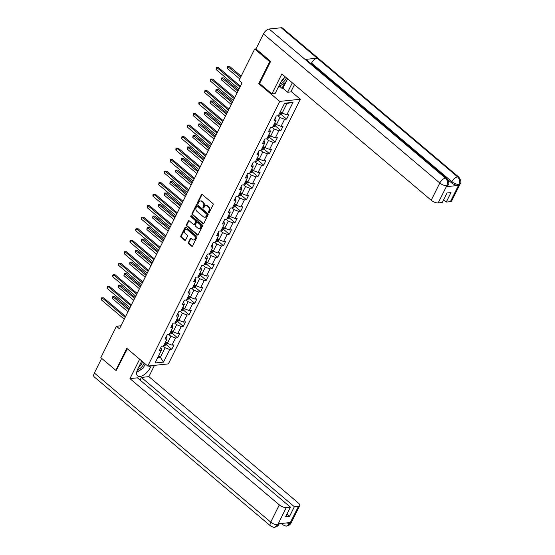 <?xml version="1.0" encoding="UTF-8"?>
<svg xmlns="http://www.w3.org/2000/svg" width="555" height="555" viewBox="0 0 555 555"><rect width="100%" height="100%" fill="white"/><g stroke="black" fill="none" stroke-linecap="round" stroke-linejoin="round"><path stroke-width="0.83" d="M208.625 212.614A0.617 0.479 -96 0 0 209.291 212.461L213.127 204.76A0.881 0.687 -96 0 0 212.898 203.539L202.298 194.576A0.881 0.687 -96 0 0 201.347 194.805L197.511 202.506A0.617 0.479 -96 0 0 198.336 203.199L198.836 202.2A2.817 2.206 -96 0 1 200.424 200.993A2.817 2.206 -96 0 1 201.874 201.479L202.755 202.221A2.817 2.206 -96 0 1 203.484 206.134L202.991 207.133A0.617 0.479 -96 0 0 203.81 207.827L204.309 206.835A2.817 2.206 -96 0 1 205.898 205.621A2.817 2.206 -96 0 1 207.348 206.106L208.229 206.855A2.817 2.206 -96 0 1 208.957 210.761L208.465 211.76A0.617 0.479 -96 0 0 208.625 212.614M205.898 205.621L206.453 205.565A2.817 2.206 -96 0 1 207.903 206.051L208.791 206.793A2.817 2.206 -96 0 1 209.519 210.706L209.02 211.705A0.617 0.479 -96 0 0 209.207 212.579M198.225 203.297A0.617 0.479 -96 0 0 198.253 203.317A0.617 0.479 -96 0 1 198.066 202.443L197.511 202.506M200.424 200.993L200.979 200.938A2.817 2.206 -96 0 1 202.429 201.416L203.31 202.166A2.817 2.206 -96 0 1 204.039 206.078L203.546 207.071A0.617 0.479 -96 0 0 203.734 207.952M188.443 242.431A0.881 0.687 -96 0 0 188.672 243.659L191.642 246.17A0.881 0.687 -96 0 0 192.592 245.941L196.852 237.394A0.881 0.687 -96 0 0 196.63 236.173L186.029 227.21A0.881 0.687 -96 0 0 185.079 227.439L180.819 235.986A0.881 0.687 -96 0 0 181.041 237.207L184.635 240.246A0.881 0.687 -96 0 0 185.585 240.017L187.41 236.361A0.881 0.687 -96 0 0 187.181 235.14L185.398 233.634A2.359 1.838 -96 0 1 184.558 231.095A2.359 1.838 -96 0 1 186.119 229.354A2.359 1.838 -96 0 1 187.333 229.756L194.312 235.66A2.359 1.838 -96 0 1 195.152 238.199A2.359 1.838 -96 0 1 193.591 239.94A2.359 1.838 -96 0 1 192.377 239.531L191.218 238.546A0.881 0.687 -96 0 0 190.268 238.775L188.443 242.431L188.998 242.375A0.881 0.687 -96 0 0 189.227 243.596L192.197 246.108A0.881 0.687 -96 0 0 192.37 246.219M126.783 348.318L115.822 370.31L100.823 357.635L116.46 326.264L119.464 328.803L242.063 82.896L239.066 80.364L254.703 49L269.702 61.674L258.734 83.666L279.734 101.412L147.783 366.064L126.783 348.318M202.873 223.644A0.881 0.687 -96 0 0 203.824 223.415L208.09 214.868A0.881 0.687 -96 0 0 207.861 213.647L197.261 204.684A0.881 0.687 -96 0 0 196.31 204.913L192.051 213.46A0.881 0.687 -96 0 0 192.28 214.681L202.873 223.644L203.435 223.582A0.881 0.687 -96 0 0 203.602 223.686M202.471 226.128L198.211 234.682A0.881 0.687 -96 0 1 197.261 234.904L186.66 225.947A0.881 0.687 -96 0 1 186.431 224.726L188.256 221.063A0.881 0.687 -96 0 1 189.206 220.841L193.508 224.47A0.881 0.687 -96 0 0 194.458 224.248L195.665 221.82A0.881 0.687 -96 0 0 195.436 220.599L190.962 216.811A0.617 0.479 -96 0 1 191.468 215.798L202.242 224.907A0.881 0.687 -96 0 1 202.471 226.128M279.734 101.412L300.331 99.248L168.38 363.893L147.783 366.064M166.278 344.662L171.814 349.338L174.02 344.912L171.994 345.127L175.526 338.037L177.558 337.828L179.764 333.395L177.732 333.611L181.263 326.527L183.296 326.312L185.502 321.886L183.469 322.101L187.007 315.011L189.033 314.803L191.246 310.37L189.213 310.585L192.745 303.502L194.777 303.287L196.983 298.861L194.951 299.076L198.482 291.986L200.515 291.777L202.721 287.344L200.695 287.559L204.226 280.476L206.259 280.261L208.465 275.835L206.432 276.05L209.963 268.96L211.996 268.752L214.202 264.319L212.17 264.534L215.708 257.451L217.733 257.236L219.947 252.809L217.914 253.025L221.445 245.934L223.478 245.719L225.684 241.293L223.651 241.508L227.182 234.425L229.215 234.21L231.428 229.784L229.395 229.999L232.927 222.909L234.959 222.694L237.165 218.268L235.133 218.483L238.664 211.4L240.697 211.184L242.903 206.758L240.87 206.966L244.408 199.883L246.441 199.668L248.647 195.242L246.614 195.457L250.145 188.374L252.178 188.159L254.384 183.733L252.352 183.941L255.883 176.858L257.915 176.643L260.128 172.216L258.096 172.432L261.627 165.348L263.66 165.133L265.866 160.707L263.833 160.915L267.364 153.832L269.397 153.617L271.603 149.191L269.57 149.406L273.109 142.323L275.141 142.108L277.347 137.675L275.315 137.89L278.846 130.807L280.879 130.591L283.085 126.165L281.052 126.38L284.583 119.297L286.616 119.082L288.829 114.649L286.796 114.864L293.047 102.321L284.583 103.209L278.332 115.759L276.3 115.974L274.094 120.4L276.126 120.185L275.509 117.549M171.814 349.338L169.781 349.553L163.531 362.096L155.067 362.991L161.318 350.448L159.285 350.656L161.498 346.23L163.531 346.015L167.062 338.932L165.029 339.147L167.235 334.721L169.268 334.505L172.799 327.415L170.767 327.63L172.98 323.204L175.005 322.989L178.543 315.906L176.511 316.121L178.717 311.695L180.75 311.48L184.281 304.39L182.248 304.605L184.454 300.179L186.487 299.964L190.018 292.88L187.992 293.096L190.199 288.662L192.231 288.454L195.762 281.364L193.73 281.579L195.936 277.153L197.969 276.938L201.5 269.855L199.467 270.07L201.68 265.637L203.713 265.429L207.244 258.339L205.211 258.554L207.417 254.128L209.45 253.912L212.981 246.829L210.949 247.044L213.155 242.611L215.187 242.403L218.725 235.313L216.693 235.528L218.899 231.102L220.932 230.887L224.463 223.804L222.43 224.019L224.636 219.586L226.669 219.371L230.2 212.287L228.167 212.503L230.38 208.076L232.413 207.861L235.944 200.778L233.912 200.993L236.118 196.56L238.15 196.345L241.682 189.262L239.649 189.477L241.855 185.051L243.888 184.836L247.426 177.753L245.393 177.968L247.599 173.535L249.632 173.32L253.163 166.236L251.131 166.451L253.337 162.025L255.369 161.81L258.901 154.727L256.868 154.935L259.081 150.509L261.114 150.294L264.645 143.211L262.612 143.426L264.818 139L266.851 138.785L270.382 131.702L268.349 131.91L270.556 127.483L272.588 127.268L276.126 120.185M168.886 334.547L170.898 336.247L167.367 343.33L165.605 341.845M166.451 336.295L167.062 338.932M167.367 343.33L171.994 345.127M170.898 336.247L175.526 338.037M174.624 323.031L176.636 324.731L173.105 331.821L171.349 330.336M172.189 324.786L172.799 327.415M173.105 331.821L177.732 333.611M176.636 324.731L181.263 326.527M180.361 311.522L182.38 313.221L178.842 320.304L177.087 318.82M177.926 313.27L178.543 315.906M178.842 320.304L183.469 322.101M182.38 313.221L187.007 315.011M186.105 300.005L188.117 301.705L184.586 308.795L182.831 307.31M183.67 301.76L184.281 304.39M184.586 308.795L189.213 310.585M188.117 301.705L192.745 303.502M191.843 288.489L193.855 290.196L190.323 297.279L188.568 295.794M189.408 290.244L189.852 290.619L190.018 292.88M190.323 297.279L194.951 299.076M193.855 290.196L198.482 291.986M197.587 276.98L199.599 278.679L196.068 285.769L194.305 284.278M195.152 278.735L195.762 281.364M196.068 285.769L200.695 287.559M199.599 278.679L204.226 280.476M203.324 265.463L205.336 267.17L201.805 274.253L200.05 272.769M200.889 267.219L201.5 269.855M201.805 274.253L206.432 276.05M205.336 267.17L209.963 268.96M209.062 253.954L211.08 255.654L207.542 262.744L205.787 261.252M206.626 255.709L207.071 256.077L207.244 258.339M207.542 262.744L212.17 264.534M211.08 255.654L215.708 257.451M214.806 242.438L216.818 244.144L213.286 251.228L211.531 249.743M212.371 244.193L212.981 246.829M213.286 251.228L217.914 253.025M216.818 244.144L221.445 245.934M220.543 230.929L222.555 232.628L219.024 239.711L217.269 238.227M218.108 232.684L218.552 233.051L218.725 235.313M219.024 239.711L223.651 241.508M222.555 232.628L227.182 234.425M226.287 219.412L228.299 221.119L224.768 228.202L223.006 226.718M223.852 221.167L224.463 223.804M224.768 228.202L229.395 229.999M228.299 221.119L232.927 222.909M232.025 207.903L234.037 209.603L230.505 216.686L228.75 215.201M229.59 209.651L230.2 212.287M230.505 216.686L235.133 218.483M234.037 209.603L238.664 211.4M237.762 196.387L239.781 198.093L236.25 205.177L234.487 203.692M235.334 198.142L235.944 200.778M236.25 205.177L240.87 206.966M239.781 198.093L244.408 199.883M243.506 184.877L245.518 186.577L241.987 193.66L240.232 192.176M241.071 186.626L241.682 189.262M241.987 193.66L246.614 195.457M245.518 186.577L250.145 188.374M249.244 173.361L251.262 175.068L247.724 182.151L245.969 180.666M246.808 175.116L247.252 175.484L247.426 177.753M247.724 182.151L252.352 183.941M251.262 175.068L255.883 176.858M254.988 161.852L257 163.552L253.469 170.635L251.706 169.15M252.553 163.6L253.163 166.236M253.469 170.635L258.096 172.432M257 163.552L261.627 165.348M260.725 150.336L262.737 152.042L259.206 159.125L257.451 157.641M258.29 152.091L258.901 154.727M259.206 159.125L263.833 160.915M262.737 152.042L267.364 153.832M266.462 138.826L268.481 140.526L264.95 147.609L263.188 146.125M264.034 140.575L264.645 143.211M264.95 147.609L269.57 149.406M268.481 140.526L273.109 142.323M272.207 127.31L274.219 129.017L270.687 136.1L268.932 134.615M269.772 129.065L270.382 131.702M270.687 136.1L275.315 137.89M274.219 129.017L278.846 130.807M277.944 115.801L279.963 117.5L276.425 124.584L274.67 123.099M276.425 124.584L281.052 126.38M279.963 117.5L284.583 119.297M293.047 102.321L286.949 103.48L282.169 113.074L280.414 111.59M282.169 113.074L286.796 114.864M270.535 61.584L269.702 61.674M255.987 48.861L254.703 49M115.822 370.31L116.654 370.22M291.077 91.422L300.331 99.248M120.962 325.792L116.46 326.264M286.949 103.48L284.313 103.757M158.619 355.866L160.374 357.351L165.154 347.756L163.142 346.056M157.738 357.628L160.374 357.351L163.531 362.096M160.707 347.812L161.151 348.179L161.318 350.448M165.154 347.756L169.781 349.553M281.08 114.399L286.616 119.082M275.342 125.916L280.879 130.591M269.605 137.425L275.141 142.108M263.861 148.941L269.397 153.617M258.124 160.451L263.66 165.133M252.379 171.967L257.915 176.643M246.642 183.476L252.178 188.159M240.898 194.992L246.441 199.668M235.16 206.502L240.697 211.184M229.423 218.018L234.959 222.694M223.679 229.527L229.215 234.21M217.942 241.043L223.478 245.719M212.197 252.553L217.733 257.236M206.46 264.069L211.996 268.752M200.723 275.578L206.259 280.261M194.978 287.095L200.515 291.777M189.241 298.604L194.777 303.287M183.497 310.12L189.033 314.803M177.76 321.636L183.296 326.312M172.022 333.146L177.558 337.828M258.734 83.666L259.685 83.569M202.131 194.472A0.881 0.687 -96 0 0 201.909 194.75L198.066 202.443M197.094 204.58A0.881 0.687 -96 0 0 196.865 204.85L192.606 213.398A0.881 0.687 -96 0 0 192.835 214.625L203.435 223.582M206.869 214.965A0.617 0.479 -96 0 0 206.71 214.112L197.4 206.245A0.617 0.479 -96 0 0 196.741 206.404L196.213 207.452A2.817 2.206 -96 0 0 196.942 211.365L203.303 216.741A2.817 2.206 -96 0 0 204.753 217.227A2.817 2.206 -96 0 0 206.342 216.02L206.869 214.965L207.424 214.91A0.617 0.479 -96 0 0 207.265 214.05L206.71 214.112M197.087 206.141L197.642 206.078A0.617 0.479 -96 0 1 197.962 206.189L207.265 214.05M204.753 217.227L205.308 217.172A2.817 2.206 -96 0 0 206.897 215.957L206.342 216.02M207.424 214.91L206.897 215.957M189.04 220.73A0.881 0.687 -96 0 0 188.811 221.008L186.986 224.664A0.881 0.687 -96 0 0 187.215 225.885L197.816 234.848A0.881 0.687 -96 0 0 197.982 234.952M193.959 224.622L194.514 224.567A0.881 0.687 -96 0 0 195.013 224.185L196.22 221.757A0.881 0.687 -96 0 0 195.991 220.536L191.517 216.755L190.962 216.811M191.44 215.777A0.617 0.479 -96 0 0 191.517 216.755M197.969 228.244A2.359 1.838 -96 0 0 199.176 228.646A2.359 1.838 -96 0 0 200.737 226.912A2.359 1.838 -96 0 0 199.897 224.366L197.441 222.291A0.881 0.687 -96 0 0 196.491 222.513L195.277 224.941A0.881 0.687 -96 0 0 195.506 226.162L197.969 228.244M199.176 228.646L199.738 228.591A2.359 1.838 -96 0 0 201.299 226.849A2.359 1.838 -96 0 0 200.452 224.31L199.897 224.366M196.983 222.139L197.545 222.076A0.881 0.687 -96 0 1 197.996 222.229L200.452 224.31M191.052 238.442A0.881 0.687 -96 0 0 190.823 238.719L188.998 242.375M193.591 239.94L194.146 239.878A2.359 1.838 -96 0 0 195.707 238.144A2.359 1.838 -96 0 0 194.867 235.597L194.312 235.66M186.119 229.354L186.674 229.291A2.359 1.838 -96 0 1 187.888 229.701L194.867 235.597M185.863 227.106A0.881 0.687 -96 0 0 185.634 227.383L181.374 235.93A0.881 0.687 -96 0 0 181.603 237.151L185.19 240.19A0.881 0.687 -96 0 0 185.363 240.294M281.947 112.887L281.239 114.309L279.755 115.162A2.38 0.937 -153.5 0 1 278.7 115.024M241.148 76.188L229.562 66.392L228.167 66.538L227.252 68.383L239.767 78.963M279.394 113.622A2.38 0.937 26.5 0 0 279.963 113.74L280.407 112.859A2.38 0.937 -153.5 0 1 279.838 112.734M240.683 77.117L227.529 66.385L229.562 66.392M227.252 68.383L227.529 66.385M240.433 86.164L218.427 67.564L217.033 67.71L239.968 87.1M216.11 69.555L216.394 67.557L217.033 67.71L216.11 69.555L239.052 88.946M216.394 67.557L218.427 67.564M280.011 83.729A5.834 2.817 130.2 0 0 284.396 80.995A5.834 2.817 130.2 0 0 286.394 77.825M281.503 81.079A3.996 1.929 130.2 0 0 283.071 79.74A3.996 1.929 130.2 0 0 284.417 77.631M287.483 78.741L285.672 82.362L278.485 86.892M137.557 369.484A5.834 2.817 130.2 0 0 141.92 366.751A5.834 2.817 130.2 0 0 144.127 362.977M138.792 366.973A3.996 1.929 130.2 0 0 140.602 365.495A3.996 1.929 130.2 0 0 141.969 361.152M145.278 363.948L143.204 368.118L136.71 372.211M285.27 76.874A10.094 4.884 130.2 0 0 280.33 83.084L275.107 93.566L271.908 93.899L281.843 73.975L431.214 200.244L439.803 183.011L263.438 33.924L255.952 48.937L270.646 61.362L259.608 83.507L271.908 93.899M292.325 82.834L287.636 92.241L290.834 91.908L294.455 84.638M278.381 87.003L280.206 86.809L282.002 88.328L282.897 88.238L287.636 92.241M450.403 201.645L458.992 184.413A5.383 2.123 -153.5 0 0 460.213 183.767L451.624 201A5.383 2.123 -153.5 0 1 450.403 201.645L446.255 202.082L443.618 199.855M263.438 33.924A5.515 2.671 -49.8 0 1 269.126 29.02L305.118 59.447A5.515 2.671 -49.8 0 1 306.388 59.773L446.768 178.439A5.515 2.671 -49.8 0 0 445.492 178.113C447.531 180.215 447.996 182.706 446.886 185.585L438.152 202.936A5.383 2.123 -153.5 0 1 431.214 200.244M311.168 63.818L311.542 63.076A5.515 2.671 -49.8 0 1 317.196 58.178L281.205 27.75L269.126 29.02M281.205 27.75A5.515 2.671 -49.8 0 1 282.509 28.076L458.874 177.163A5.515 2.671 -49.8 0 0 457.577 176.837C459.616 178.953 460.088 181.443 458.992 184.302L458.361 185.425A5.383 2.123 -153.5 0 1 451.416 182.734L447.885 179.744M451.416 182.734L451.916 181.735A5.515 2.671 -49.8 0 1 457.577 176.837L317.196 58.178L305.118 59.447L445.492 178.113A5.515 2.671 -49.8 0 0 439.803 183.011A5.383 2.123 26.5 0 0 446.747 185.703M446.255 202.082L451 192.557L447.046 192.974L442.3 202.499L438.152 202.936M446.387 186.681L446.886 185.689L448.107 185.044L447.608 186.043A5.383 2.123 -153.5 0 1 446.387 186.681L458.361 185.425M287.587 78.831L282.897 88.238M282.002 88.328L284.659 83M280.206 86.809L280.934 85.352M311.542 63.076L451.916 181.735C454.205 183.511 456.522 184.406 458.853 184.426M141.775 360.986L137.862 368.839A10.094 4.884 130.2 0 0 137.605 375.888A10.094 4.884 130.2 0 0 150.384 367.521L151.293 365.696M139.638 359.182L129.946 378.621L137.439 377.837L290.411 507.145L286.262 507.582L277.673 524.919L278.305 523.802L290.279 522.546L289.786 523.642L298.507 506.292A5.383 2.123 26.5 0 0 299.728 505.654A5.383 2.123 26.5 0 0 298.25 502.899L148.879 376.63L141.386 377.421L140.068 380.064M154.498 365.356L148.879 376.63M129.946 378.621L279.318 504.89A5.383 2.123 26.5 0 0 286.262 507.582M277.805 524.801L279.026 524.163C278.235 525.814 276.799 526.841 274.704 527.222L274.663 527.229C274.434 527.645 273.074 527.229 270.59 525.98L94.225 376.894A5.515 2.671 -49.8 0 1 94.357 373.036L101.683 358.357M290.411 507.145L285.665 516.67L289.613 516.254L294.365 506.729L298.507 506.292M294.365 506.729L141.386 377.421M116.328 370.254L127.345 348.79M289.613 516.254L286.984 514.02M137.002 372.023A10.094 4.884 130.2 0 0 140.894 369.575M144.564 365.384A10.094 4.884 130.2 0 0 145.375 364.031M274.704 527.222L277.666 524.926M282.162 523.4A5.515 2.671 -49.8 0 0 282.703 524.704C285.138 525.946 286.477 526.362 286.72 525.96L289.779 523.642M276.21 124.403L275.502 125.825L274.017 126.679A2.38 0.937 -153.5 0 1 272.956 126.533M238.407 90.236L223.818 77.901L222.43 78.047L221.507 79.892L237.027 93.011M273.657 125.132A2.38 0.937 26.5 0 0 274.225 125.257L274.67 124.369A2.38 0.937 -153.5 0 1 274.101 124.244M237.942 91.166L221.792 77.901L223.818 77.901M221.507 79.892L221.792 77.901M270.465 135.913L269.758 137.335L268.28 138.188A2.38 0.937 -153.5 0 1 267.219 138.049M232.67 101.745L218.08 89.417L216.686 89.563L215.77 91.408L231.282 104.52M267.919 136.648A2.38 0.937 26.5 0 0 268.488 136.773L268.925 135.885A2.38 0.937 -153.5 0 1 268.356 135.76M232.205 102.675L216.048 89.41L218.08 89.417M215.77 91.408L216.048 89.41M234.696 97.68L212.683 79.074L211.295 79.219L234.231 98.61M210.373 81.065L210.657 79.074L211.295 79.219L210.373 81.065L233.308 100.455M210.657 79.074L212.683 79.074M228.951 109.196L206.946 90.59L205.551 90.736L228.494 110.126M204.635 92.581L204.913 90.583L205.551 90.736L204.635 92.581L227.571 111.971M204.913 90.583L206.946 90.59M264.728 147.429L264.02 148.851L262.536 149.704A2.38 0.937 -153.5 0 1 261.474 149.559M226.926 113.262L212.343 100.927L210.949 101.072L210.026 102.918L225.545 116.037M262.175 148.157A2.38 0.937 26.5 0 0 262.744 148.282L263.188 147.394A2.38 0.937 -153.5 0 1 262.619 147.269M226.461 114.191L210.31 100.927L212.343 100.927M210.026 102.918L210.31 100.927M258.991 158.938L258.276 160.36L256.798 161.214A2.38 0.937 -153.5 0 1 255.737 161.075M221.188 124.771L206.599 112.443L205.211 112.589L204.289 114.434L219.801 127.546M256.438 159.673A2.38 0.937 26.5 0 0 257.007 159.798L257.444 158.91A2.38 0.937 -153.5 0 1 256.882 158.785M220.724 125.701L204.573 112.436L206.599 112.443M204.289 114.434L204.573 112.436M253.246 170.454L252.539 171.877L251.054 172.73A2.38 0.937 -153.5 0 1 250 172.584M215.444 136.287L200.861 123.952L199.467 124.098L198.551 125.943L214.064 139.062M250.694 171.183A2.38 0.937 26.5 0 0 251.262 171.308L251.706 170.42A2.38 0.937 -153.5 0 1 251.137 170.302M214.979 137.217L198.829 123.952L200.861 123.952M198.551 125.943L198.829 123.952M223.214 120.706L201.208 102.099L199.814 102.245L222.749 121.635M198.891 104.09L198.808 102.835L199.176 102.099L199.814 102.245L198.891 104.09L221.827 123.481M199.176 102.099L201.208 102.099M217.477 132.222L195.464 113.615L194.07 113.761L217.012 133.151M193.154 115.606L193.431 113.608L194.07 113.761L193.154 115.606L216.089 134.997M193.431 113.608L195.464 113.615M211.732 143.731L189.727 125.125L188.332 125.27L211.268 144.661M187.41 127.116L187.326 125.86L187.694 125.125L188.332 125.27L187.41 127.116L210.352 146.506M187.694 125.125L189.727 125.125M247.509 181.964L246.802 183.386L245.317 184.239A2.38 0.937 -153.5 0 1 244.255 184.1M209.707 147.796L195.117 135.469L193.73 135.614L192.807 137.46L208.319 150.571M244.956 182.699A2.38 0.937 26.5 0 0 245.525 182.824L245.969 181.936A2.38 0.937 -153.5 0 1 245.4 181.811M209.242 148.726L193.091 135.462L195.117 135.469M192.807 137.46L193.091 135.462M205.995 155.247L183.982 136.641L182.595 136.787L205.53 156.177M181.672 138.632L181.957 136.634L182.595 136.787L181.672 138.632L204.608 158.022M181.957 136.634L183.982 136.641M241.765 193.48L241.057 194.902L239.58 195.755A2.38 0.937 -153.5 0 1 238.518 195.61M203.969 159.313L189.38 146.978L187.985 147.124L187.07 148.969L202.582 162.088M239.219 194.208A2.38 0.937 26.5 0 0 239.788 194.333L240.225 193.445A2.38 0.937 -153.5 0 1 239.656 193.327M203.505 160.242L187.347 146.978L189.38 146.978M187.07 148.969L187.347 146.978M200.251 166.757L178.245 148.15L176.851 148.303L199.786 167.686M175.935 150.141L175.845 148.886L176.213 148.15L176.851 148.303L175.935 150.141L198.87 169.532M176.213 148.15L178.245 148.15M236.028 204.989L235.32 206.411L233.835 207.265A2.38 0.937 -153.5 0 1 232.774 207.126M198.225 170.822L183.643 158.494L182.248 158.64L181.325 160.485L196.845 173.597M233.475 205.725A2.38 0.937 26.5 0 0 234.043 205.85L234.487 204.962A2.38 0.937 -153.5 0 1 233.919 204.837M197.76 171.752L181.61 158.487L183.643 158.494M181.325 160.485L181.61 158.487M194.514 178.273L172.501 159.667L171.113 159.812L194.049 179.203M170.191 161.658L170.475 159.66L171.113 159.812L170.191 161.658L193.126 181.048M170.475 159.66L172.501 159.667M230.29 216.505L229.576 217.928L228.098 218.781A2.38 0.937 -153.5 0 1 227.037 218.635M192.488 182.338L177.898 170.003L176.511 170.149L175.588 171.994L191.1 185.113M227.737 217.234A2.38 0.937 26.5 0 0 228.306 217.359L228.743 216.478A2.38 0.937 -153.5 0 1 228.174 216.353M192.023 183.268L175.873 170.003L177.898 170.003M175.588 171.994L175.873 170.003M188.776 189.782L166.764 171.176L165.369 171.328L188.311 190.712M164.453 173.174L164.363 171.911L164.731 171.176L165.369 171.328L164.453 173.174L187.389 192.557M164.731 171.176L166.764 171.176M224.546 228.015L223.838 229.437L222.354 230.29A2.38 0.937 -153.5 0 1 221.299 230.152M186.744 193.848L172.161 181.52L170.767 181.665L169.851 183.511L185.363 196.623M221.993 228.75A2.38 0.937 26.5 0 0 222.562 228.875L223.006 227.987A2.38 0.937 -153.5 0 1 222.437 227.862M186.279 194.777L170.128 181.513L172.161 181.52M169.851 183.511L170.128 181.513M183.032 201.299L161.026 182.692L159.632 182.838L182.567 202.228M158.709 184.683L158.994 182.692L159.632 182.838L158.709 184.683L181.651 204.074M158.994 182.692L161.026 182.692M218.809 239.531L218.101 240.953L216.617 241.807A2.38 0.937 -153.5 0 1 215.555 241.661M181.006 205.364L166.417 193.029L165.029 193.182L164.107 195.02L179.619 208.139M216.256 240.259A2.38 0.937 26.5 0 0 216.825 240.384L217.269 239.503A2.38 0.937 -153.5 0 1 216.7 239.378M180.542 206.293L164.391 193.029L166.417 193.029M164.107 195.02L164.391 193.029M177.295 212.808L155.282 194.201L153.895 194.354L176.83 213.737M152.972 196.199L152.889 194.937L153.256 194.201L153.895 194.354L152.972 196.199L175.907 215.583M153.256 194.201L155.282 194.201M213.065 251.04L212.357 252.463L210.879 253.323A2.38 0.937 -153.5 0 1 209.818 253.177M175.269 216.873L160.679 204.545L159.285 204.691L158.369 206.536L173.881 219.648M210.518 251.776A2.38 0.937 26.5 0 0 211.08 251.901L211.524 251.013A2.38 0.937 -153.5 0 1 210.955 250.888M174.804 217.803L158.647 204.538L160.679 204.545M158.369 206.536L158.647 204.538M171.55 224.324L149.545 205.718L148.15 205.863L171.086 225.254M147.235 207.709L147.144 206.453L147.512 205.718L148.15 205.863L147.235 207.709L170.17 227.099M147.512 205.718L149.545 205.718M207.327 262.557L206.62 263.979L205.135 264.832A2.38 0.937 -153.5 0 1 204.074 264.686M169.525 228.389L154.942 216.055L153.548 216.207L152.625 218.053L168.144 231.164M204.774 263.285A2.38 0.937 26.5 0 0 205.343 263.41L205.787 262.529A2.38 0.937 -153.5 0 1 205.218 262.404M169.06 229.319L152.909 216.055L154.942 216.055M152.625 218.053L152.909 216.055M165.813 235.833L143.8 217.234L142.413 217.38L165.348 236.763M141.49 219.225L141.407 217.962L141.775 217.227L142.413 217.38L141.49 219.225L164.426 238.608M141.775 217.227L143.8 217.234M201.59 274.066L200.875 275.488L199.398 276.348A2.38 0.937 -153.5 0 1 198.336 276.203M163.787 239.899L149.198 227.571L147.803 227.716L146.888 229.562L162.4 242.674M199.037 274.801A2.38 0.937 26.5 0 0 199.606 274.926L200.043 274.038A2.38 0.937 -153.5 0 1 199.474 273.913M163.323 240.835L147.165 227.571L149.198 227.571M146.888 229.562L147.165 227.571M160.076 247.35L138.063 228.743L136.669 228.889L159.611 248.279M135.753 230.734L135.663 229.479L136.031 228.743L136.669 228.889L135.753 230.734L158.688 250.125M136.031 228.743L138.063 228.743M195.846 285.582L195.138 287.004L193.653 287.858A2.38 0.937 -153.5 0 1 192.599 287.719M158.043 251.415L143.461 239.08L142.066 239.233L141.143 241.078L156.663 254.19M193.293 286.311A2.38 0.937 26.5 0 0 193.861 286.435L194.305 285.554A2.38 0.937 -153.5 0 1 193.737 285.43M157.578 252.345L141.428 239.08L143.461 239.08M141.143 241.078L141.428 239.08M154.332 258.859L132.326 240.259L130.931 240.405L153.867 259.796M130.009 242.251L129.925 240.988L130.293 240.253L130.931 240.405L130.009 242.251L152.951 261.634M130.293 240.253L132.326 240.259M190.108 297.091L189.394 298.514L187.916 299.374A2.38 0.937 -153.5 0 1 186.855 299.228M152.306 262.924L137.716 250.596L136.329 250.742L135.406 252.587L150.918 265.706M187.555 297.827A2.38 0.937 26.5 0 0 188.124 297.952L188.561 297.064A2.38 0.937 -153.5 0 1 187.999 296.939M151.841 263.861L135.691 250.596L137.716 250.596M135.406 252.587L135.691 250.596M148.594 270.375L126.582 251.769L125.194 251.915L148.13 271.305M124.271 253.76L124.556 251.769L125.194 251.915L124.271 253.76L147.207 273.15M124.556 251.769L126.582 251.769M184.364 308.608L183.656 310.03L182.172 310.883A2.38 0.937 -153.5 0 1 181.117 310.745M146.562 274.441L131.979 262.113L130.585 262.258L129.669 264.104L145.181 277.216M181.818 309.336A2.38 0.937 26.5 0 0 182.38 309.461L182.824 308.58A2.38 0.937 -153.5 0 1 182.255 308.455M146.104 275.37L129.946 262.106L131.979 262.113M129.669 264.104L129.946 262.106M142.85 281.885L120.844 263.285L119.45 263.431L142.385 282.821M118.534 265.276L118.812 263.278L119.45 263.431L118.534 265.276L141.469 284.666M118.812 263.278L120.844 263.285M178.627 320.117L177.919 321.539L176.434 322.399A2.38 0.937 -153.5 0 1 175.373 322.254M140.824 285.95L126.235 273.622L124.847 273.768L123.925 275.613L139.444 288.732M176.074 320.852A2.38 0.937 26.5 0 0 176.643 320.977L177.087 320.089A2.38 0.937 -153.5 0 1 176.518 319.964M140.359 286.886L124.209 273.622L126.235 273.622M123.925 275.613L124.209 273.622M137.113 293.401L115.1 274.794L113.713 274.94L136.648 294.33M112.79 276.785L112.707 275.53L113.074 274.794L113.713 274.94L112.79 276.785L135.725 296.176M113.074 274.794L115.1 274.794M172.882 331.633L172.175 333.055L170.697 333.909A2.38 0.937 -153.5 0 1 169.636 333.77M135.087 297.466L120.497 285.138L119.103 285.284L118.187 287.129L133.7 300.241M170.336 332.362A2.38 0.937 26.5 0 0 170.905 332.487L171.342 331.606A2.38 0.937 -153.5 0 1 170.773 331.481M134.622 298.396L118.465 285.131L120.497 285.138M118.187 287.129L118.465 285.131M131.369 304.91L109.363 286.311L107.968 286.456L130.911 305.847M107.053 288.302L107.33 286.304L107.968 286.456L107.053 288.302L129.988 307.692M107.33 286.304L109.363 286.311M167.145 343.143L166.438 344.565L164.953 345.425A2.38 0.937 -153.5 0 1 163.898 345.279M129.343 308.975L114.76 296.647L113.366 296.793L112.443 298.639L127.962 311.757M164.592 343.878A2.38 0.937 26.5 0 0 165.161 344.003L165.605 343.115A2.38 0.937 -153.5 0 1 165.036 342.99M128.878 309.912L112.727 296.647L114.76 296.647M112.443 298.639L112.727 296.647M125.631 316.426L103.625 297.82L102.231 297.966L125.166 317.356M101.308 299.811L101.593 297.82L102.231 297.966L101.308 299.811L124.251 319.201M101.593 297.82L103.625 297.82M209.519 210.706L208.957 210.761M208.791 206.793L208.229 206.855M207.903 206.051L207.348 206.106M203.546 207.071L202.991 207.133M204.039 206.078L203.484 206.134M203.31 202.166L202.755 202.221M202.429 201.416L201.874 201.479M201.909 194.75L201.347 194.805M209.02 211.705L208.465 211.76M192.835 214.625L192.28 214.681M192.606 213.398L192.051 213.46M196.865 204.85L196.31 204.913M197.962 206.189L197.4 206.245M197.816 234.848L197.261 234.904M187.215 225.885L186.66 225.947M186.986 224.664L186.431 224.726M188.811 221.008L188.256 221.063M195.013 224.185L194.458 224.248M196.22 221.757L195.665 221.82M195.991 220.536L195.436 220.599M197.996 222.229L197.441 222.291M190.823 238.719L190.268 238.775M187.888 229.701L187.333 229.756M185.19 240.19L184.635 240.246M181.603 237.151L181.041 237.207M181.374 235.93L180.819 235.986M185.634 227.383L185.079 227.439M192.197 246.108L191.642 246.17M189.227 243.596L188.672 243.659M279.796 115.142L281.225 112.276M279.519 113.366L279.963 113.74M94.357 373.036L270.729 522.123L279.318 504.89M148.567 365.981L150.384 367.521M270.59 525.98A5.515 2.671 -49.8 0 1 270.729 522.123A5.383 2.123 26.5 0 0 277.666 524.815M299.728 505.654L291.139 522.886A5.383 2.123 -153.5 0 1 289.918 523.525M286.484 522.942L289.779 523.538M274.052 126.658L275.481 123.786M273.781 124.882L274.225 125.257M268.315 138.167L269.744 135.302M268.044 136.398L268.488 136.773M262.577 149.683L264.007 146.811M262.3 147.907L262.744 148.282M256.833 161.193L258.262 158.328M256.563 159.424L257.007 159.798M251.096 172.709L252.525 169.837M250.818 170.933L251.262 171.308M245.352 184.218L246.781 181.353M245.081 182.449L245.525 182.824M239.614 195.735L241.043 192.869M239.344 193.959L239.788 194.333M233.877 207.244L235.306 204.379M233.6 205.475L234.043 205.85M228.133 218.76L229.562 215.895M227.862 216.984L228.306 217.359M222.395 230.269L223.825 227.404M222.118 228.5L222.562 228.875M216.651 241.786L218.08 238.921M216.381 240.01L216.825 240.384M210.914 253.295L212.343 250.43M210.643 251.526L211.08 251.901M205.177 264.811L206.606 261.946M204.899 263.035L205.343 263.41M199.432 276.328L200.861 273.455M199.162 274.552L199.606 274.926M193.695 287.837L195.124 284.972M193.417 286.061L193.861 286.435M187.951 299.353L189.38 296.481M187.68 297.577L188.124 297.952M182.213 310.862L183.643 307.997M181.943 309.086L182.38 309.461M176.469 322.379L177.905 319.507M176.199 320.603L176.643 320.977M170.732 333.888L172.161 331.023M170.461 332.112L170.905 332.487M164.995 345.404L166.424 342.532M164.717 343.628L165.161 344.003M460.213 183.767C461.517 182.706 461.073 180.5 458.874 177.163M448.107 185.044C449.411 184.003 448.967 181.797 446.768 178.439M282.703 524.704L281.267 523.49M279.026 524.163L279.255 523.705M291.139 522.886C290.369 524.544 288.905 525.564 286.762 525.953"/></g></svg>
